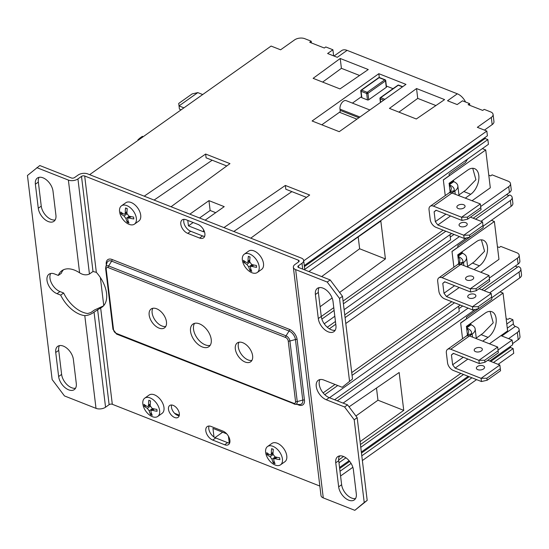 <?xml version="1.0" encoding="UTF-8"?>
<svg xmlns="http://www.w3.org/2000/svg" width="549" height="549" viewBox="0 0 549 549"><rect width="100%" height="100%" fill="white"/><g stroke="black" fill="none" stroke-linecap="round" stroke-linejoin="round"><path stroke-width="0.82" d="M143.227 136.687L142.356 136.344L139.974 138.032L140.846 138.369M100.364 277.526L103.754 305.573M462.553 338.719L460.652 322.963L466.595 318.749L466.417 317.24L478.467 308.696M453.899 267.164L451.992 251.415L457.941 247.201L457.756 245.684L469.807 237.141L469.573 235.123L463.768 235.219L464.159 238.438L469.814 237.141L483.23 227.629L482.99 225.618L469.573 235.123M451.793 301.703L351.731 372.613M335.027 384.451L323.114 392.892M144.222 196.178L205.642 154.036L229.962 163.623L171.048 206.747M189.858 214.158L208.956 200.632L224.218 206.644L205.127 220.176M223.937 227.588L285.35 185.445L309.677 195.025L250.763 238.156M303.7 260.844L486.833 131.06L477.335 127.32L491.307 117.417L492.179 124.609A7.254 3.925 -6.9 0 0 493.956 121.597L493.084 114.405A7.254 3.925 173.1 0 1 491.307 117.417M465.559 102.025A11.337 6.746 -125.3 0 0 457.338 93.804L447.524 100.755L457.193 104.564L462.484 100.81L469.608 103.617L468.125 104.674L482.708 110.418L484.197 109.368L490.641 111.907A7.254 3.925 173.1 0 1 493.084 114.405M457.338 93.804L347.098 50.371A11.337 6.746 -125.3 0 0 341.684 50.583L334.005 56.032M347.098 50.371L337.285 57.322L327.616 53.514L332.907 49.76L325.783 46.953L324.301 48.01L309.711 42.266L311.201 41.209L304.757 38.67A7.254 3.925 173.1 0 0 294.566 39.905L280.594 49.808L271.096 46.068L89.624 174.671M368.269 69.531L339.989 88.917L313.122 78.335L340.215 58.482L368.269 69.531M405.972 84.388L339.241 131.678L312.1 120.986L378.837 73.696L405.972 84.388M444.594 99.602L416.314 118.989L389.447 108.4L416.54 88.547L444.594 99.602M517.33 332.454L518.201 339.646A7.254 3.925 -6.9 0 0 519.978 336.633L519.107 329.441A7.254 3.925 173.1 0 1 517.33 332.454L508.587 338.651M518.201 339.646L512.553 343.647M340.579 475.997L352.849 467.295M362.367 460.549L476.58 379.613M498.135 364.344L513.727 353.295L513.15 348.56L510.44 347.49L510.309 346.46M222.64 432.221L214.995 437.635M177.121 414.289L176.414 414.776M349.047 406.843L399.157 372.503L403.741 410.364L360.082 441.643M340.277 455.835L339.117 456.665M460.824 373.402L360.432 444.546M343.564 456.5L338.658 459.973M443.132 230.155L343.07 301.065M333.771 307.653L321.275 316.505M445.239 195.609L443.331 179.859L449.281 175.646L449.096 174.129L465.456 162.538L467.576 159.093M316.649 266.052L380.834 221.069L385.419 258.929L339.598 292.473M332.111 297.956L320.094 306.754M481.398 239.844L484.575 251.25L474.391 261.708L467.604 266.519M457.598 264.536L457.633 264.515A6.801 4.049 54.7 0 1 460.872 264.392L463.507 262.518A12.243 6.622 -6.9 0 0 466.506 257.44A12.243 6.622 -6.9 0 0 462.382 253.226L462.285 252.465L457.825 255.628L457.736 254.873L476.47 241.594A14.507 8.626 -68.5 0 1 483.257 240.208A14.507 8.626 -68.5 0 1 487.34 251.785A14.507 8.626 -68.5 0 1 479.407 265.819L474.075 269.6M462.285 252.465L461.544 252.169M490.051 311.393L493.235 322.805L483.051 333.264L476.264 338.074M466.259 336.091L467.961 335.604L469.525 335.947L497.682 347.037L478.913 360.343L479.298 363.562L484.959 362.265L484.712 360.247L478.913 360.343L450.756 349.246A6.801 4.049 -125.3 0 0 447.51 349.377L466.279 336.077A6.801 4.049 54.7 0 1 469.525 335.947L472.167 334.073A12.243 6.622 -6.9 0 0 475.166 328.995A12.243 6.622 -6.9 0 0 471.042 324.775L470.946 324.02L466.485 327.177L466.396 326.422L485.131 313.143A14.507 8.626 -68.5 0 1 491.918 311.757A14.507 8.626 -68.5 0 1 496.001 323.34A14.507 8.626 -68.5 0 1 488.061 337.374L482.736 341.149M470.946 324.02L470.205 323.725M472.737 168.289L475.914 179.695L465.737 190.153L458.943 194.97M448.938 192.987L448.972 192.96A6.801 4.049 54.7 0 1 452.211 192.843L454.853 190.97A12.243 6.622 -6.9 0 0 457.845 185.891A12.243 6.622 -6.9 0 0 453.721 181.671L453.632 180.916L449.171 184.073L449.075 183.318L467.81 170.039A14.507 8.626 -68.5 0 1 474.597 168.653A14.507 8.626 -68.5 0 1 478.687 180.237A14.507 8.626 -68.5 0 1 470.747 194.271L465.415 198.045M453.632 180.916L452.884 180.621M500.043 291.876L503.042 293.056L507.626 330.91L489.447 343.791M460.666 323.087L503.042 293.056M443.345 179.983L485.721 149.946L482.358 148.621M491.389 220.321L494.381 221.501L498.966 259.361L480.787 272.242M452.005 251.531L494.381 221.501M360.988 90.599A0.906 0.487 -6.9 0 0 360.768 90.976L361.551 97.413A0.906 0.487 -6.9 0 0 361.853 97.722L367.453 99.932A0.906 0.487 -6.9 0 0 368.722 99.774L386.27 87.339A0.906 0.487 -6.9 0 0 386.489 86.962L385.714 80.531A0.906 0.906 0 0 0 385.144 79.797A0.906 0.542 111.5 0 0 384.719 79.88A0.906 0.542 54.7 0 1 385.494 80.902A0.906 0.487 -6.9 0 0 385.714 80.531M369.854 109.978L346.206 100.666A6.073 3.61 111.5 0 0 341.801 102.821A6.073 3.61 111.5 0 0 339.989 109.141L340.14 110.363A4.536 2.697 -68.5 0 1 339.982 112.476L356.919 119.147M386.379 86.042L393.036 88.663M321.796 124.808L340.112 111.824M352.41 103.109L361.462 96.693M226.696 433.82L212.95 428.398L213.993 437.031A8.16 4.852 -125.3 0 0 215.723 437.965L227.595 442.645A8.16 4.852 -125.3 0 0 229.256 443.043A8.16 4.852 -125.3 0 0 229.654 443.057M203.411 229.461L203.7 231.87L188.437 225.859L193.145 222.523M199.555 217.98L210.143 210.473L215.716 212.669M208.956 200.632L210.143 210.473M379.297 77.533L378.837 73.696M188.437 225.859L187.779 220.403M184.018 219.326A8.16 4.852 -125.3 0 0 190.702 231.259L202.574 235.933A8.16 4.852 -125.3 0 0 204.64 236.344M228.425 436.174L229.256 443.043M209.032 426.031A8.16 4.852 -125.3 0 0 213.993 437.031M171.59 405.011A7.254 4.317 -125.3 0 0 174.589 413.287A7.254 4.317 -125.3 0 0 179.194 415.744M319.841 486.05L112.312 404.29A2.265 1.228 -6.9 0 0 109.127 404.675L105.559 407.207A6.801 3.678 173.1 0 1 96.013 408.36L64.466 395.932L52.141 379.544L27.45 175.488L39.809 165.537L71.356 177.965A2.265 1.228 -6.9 0 0 74.54 177.581L78.109 175.056A6.801 3.678 -6.9 0 1 87.662 173.896L301.36 258.092A6.801 3.678 173.1 0 1 303.652 260.432A6.801 3.678 173.1 0 1 301.991 263.252L298.423 265.785L298.629 267.507A2.265 1.228 173.1 0 1 297.867 266.725A2.265 1.228 173.1 0 1 298.423 265.785M197.956 224.417A8.16 4.852 54.7 0 1 204.173 231.012A8.16 4.852 54.7 0 1 203.501 237.889A8.16 4.852 54.7 0 1 199.603 238.046L187.731 233.366A8.16 4.852 54.7 0 1 181.506 226.764A8.16 4.852 54.7 0 1 182.186 219.895A8.16 4.852 54.7 0 1 186.084 219.737L197.956 224.417M222.969 431.123A8.16 4.852 54.7 0 1 229.187 437.725A8.16 4.852 54.7 0 1 228.514 444.594A8.16 4.852 54.7 0 1 224.616 444.752L212.744 440.072A8.16 4.852 54.7 0 1 206.527 433.477A8.16 4.852 54.7 0 1 207.199 426.6A8.16 4.852 54.7 0 1 211.097 426.443L222.969 431.123M174.637 417.487A7.254 4.317 54.7 0 1 171.611 415.394A7.254 4.317 54.7 0 1 169.71 405.512A7.254 4.317 54.7 0 1 177.43 408.936A7.254 4.317 54.7 0 1 178.102 417.35A7.254 4.317 54.7 0 1 174.637 417.487M96.343 272.352A26.482 15.749 54.7 0 1 102.059 307.124A26.482 15.749 54.7 0 1 100.652 307.948L94.051 312.113C91.017 314.344 87.929 315.51 84.786 315.62A26.482 15.749 54.7 0 1 60.678 295.115L57.014 293.674A11.79 7.013 54.7 0 1 48.031 284.142A11.79 7.013 54.7 0 1 49.005 274.212A11.79 7.013 54.7 0 1 54.632 273.985L58.297 275.433A26.482 15.749 54.7 0 1 61.92 270.657A26.482 15.749 54.7 0 1 79.605 272.819C83.029 275.015 86.303 275.413 89.439 274.013L93.007 271.487L96.343 272.352L84.683 176.003L298.388 260.199A2.265 1.228 173.1 0 1 299.15 260.981A2.265 1.228 173.1 0 1 298.594 261.921L295.026 264.446A6.801 3.678 -6.9 0 0 293.365 267.267A6.801 3.678 -6.9 0 0 295.657 269.614L327.204 282.042L339.522 298.436L342.501 296.323L330.175 279.935L298.629 267.507M121.48 205.82L125.824 202.739A11.22 6.677 54.7 0 1 137.765 208.037A11.22 6.677 54.7 0 1 138.808 221.048L134.457 224.129A11.22 6.677 -125.3 0 0 133.414 211.118A11.22 6.677 -125.3 0 0 121.48 205.82A11.22 6.677 -125.3 0 0 119.572 211.667A11.22 6.677 -125.3 0 0 125.611 222.208A11.22 6.677 -125.3 0 0 134.457 224.129M144.758 398.142L149.102 395.06A11.22 6.677 54.7 0 1 161.035 400.358A11.22 6.677 54.7 0 1 162.079 413.37L157.735 416.451A11.22 6.677 -125.3 0 0 156.691 403.44A11.22 6.677 -125.3 0 0 144.758 398.142A11.22 6.677 -125.3 0 0 142.85 403.989A11.22 6.677 -125.3 0 0 148.889 414.529A11.22 6.677 -125.3 0 0 157.735 416.451M244.278 254.194L248.622 251.113A11.22 6.677 54.7 0 1 260.555 256.41A11.22 6.677 54.7 0 1 261.599 269.429L257.255 272.51A11.22 6.677 -125.3 0 0 256.211 259.492A11.22 6.677 -125.3 0 0 244.278 254.194A11.22 6.677 -125.3 0 0 242.37 260.048A11.22 6.677 -125.3 0 0 248.409 270.582A11.22 6.677 -125.3 0 0 257.255 272.51M267.548 446.515L271.892 443.434A11.22 6.677 54.7 0 1 283.833 448.732A11.22 6.677 54.7 0 1 284.869 461.75L280.525 464.831A11.22 6.677 -125.3 0 0 279.482 451.813A11.22 6.677 -125.3 0 0 267.548 446.515A11.22 6.677 -125.3 0 0 265.641 452.369A11.22 6.677 -125.3 0 0 271.68 462.903A11.22 6.677 -125.3 0 0 280.525 464.831M249.788 262.264L246.824 264.371L248.745 266.931L252.06 264.584M253.062 264.831L250.694 266.512L250.44 267.596A25.892 15.399 111.5 0 0 251.785 271.357A23.381 18.776 116.1 0 1 250.09 270.691A25.892 15.399 -68.5 0 1 248.745 266.931M250.09 270.691L250.824 268.962M252.382 265.318L252.629 264.728M246.824 264.371A25.892 14.006 173.1 0 1 243.749 262.257A23.381 19.661 -6.9 0 1 243.612 261.317A23.381 19.661 -6.9 0 1 243.523 260.363A25.892 14.006 -6.9 0 0 246.59 262.477L247.647 262.449L248.059 261.249A25.892 15.399 -68.5 0 1 248.354 256.335A23.381 0.892 23.1 0 1 250.049 257.001A25.892 15.399 111.5 0 0 249.754 261.921L251.682 264.481A25.892 14.006 -6.9 0 0 256.383 265.435L256.609 267.329A25.892 14.006 173.1 0 1 251.909 266.375L253.844 265.002M250.749 266.471L251.909 266.375M250.028 257.152L248.354 256.335M249.754 261.53L248.779 261.647M245.78 262.01L243.749 262.257M256.609 267.329L256.383 265.435M126.997 213.89L124.026 215.99L125.954 218.55L129.262 216.203M130.271 216.457L127.903 218.138L127.649 219.223A25.892 15.399 111.5 0 0 128.988 222.976A23.381 18.776 116.1 0 1 127.293 222.311A25.892 15.399 -68.5 0 1 125.954 218.55M127.293 222.311L128.034 220.588M129.585 216.937L129.839 216.354M124.026 215.99A25.892 14.006 173.1 0 1 120.958 213.884A23.381 19.661 -6.9 0 1 120.814 212.937A23.381 19.661 -6.9 0 1 120.725 211.989A25.892 14.006 -6.9 0 0 123.8 214.096L124.849 214.076L125.268 212.875A25.892 15.399 -68.5 0 1 125.556 207.954A23.381 0.892 23.1 0 1 127.251 208.627A25.892 15.399 111.5 0 0 126.963 213.54L128.885 216.1A25.892 14.006 -6.9 0 0 133.592 217.054L133.819 218.948A25.892 14.006 173.1 0 1 129.118 217.994L131.046 216.629M127.951 218.097L129.118 217.994M127.231 208.778L125.556 207.954M126.956 213.156L125.982 213.273M122.99 213.636L120.958 213.884M133.819 218.948L133.585 217.054M359.588 75.481L341.409 68.323L340.215 58.482M435.906 105.552L417.727 98.388L416.54 88.547M137.998 140.386L137.929 139.796L139.974 138.032L140.084 138.911M483.545 368.942A4.117 2.23 173.1 0 1 476.587 368.777A4.117 2.23 173.1 0 1 481.267 365.462A4.117 2.23 173.1 0 1 483.545 368.942M481.37 350.962A4.117 2.23 173.1 0 1 474.411 350.797A4.117 2.23 173.1 0 1 479.085 347.483A4.117 2.23 173.1 0 1 481.37 350.962M481.473 381.541L487.135 380.244L486.888 378.227L481.089 378.323L481.473 381.541L453.323 370.451A6.801 4.049 -125.3 0 1 447.545 362.765L446.358 352.925A6.801 4.049 -125.3 0 1 447.51 349.377M486.888 378.227L500.304 368.722L500.551 370.74L487.135 380.244M487.78 360.261L499.858 365.023L500.304 368.722M499.858 365.023L481.089 378.323L455.135 368.098L452.637 364.769L451.443 354.929L453.35 353.336L479.298 363.562M484.712 360.247L498.128 350.736L498.375 352.753L484.959 362.265M497.682 347.037L498.128 350.736M467.892 359.06L455.135 368.098M463.26 357.241L452.637 364.769M451.443 354.929L453.57 353.419M450.756 349.246L469.525 335.947L471.509 333.813L467.741 334.766L466.293 336.07M471.509 333.813C471.975 331.445 470.328 329.482 466.581 327.931L468.523 330.766C468.99 331.184 467.741 335.528 467.734 334.766M467.439 335.075L466.581 327.938L471.042 324.775M474.885 297.393A4.117 2.23 173.1 0 1 467.926 297.229A4.117 2.23 173.1 0 1 472.607 293.914A4.117 2.23 173.1 0 1 474.885 297.393M472.71 279.407A4.117 2.23 173.1 0 1 465.751 279.242A4.117 2.23 173.1 0 1 470.431 275.927A4.117 2.23 173.1 0 1 472.71 279.407M472.819 309.986L478.474 308.696L478.227 306.678L472.428 306.767L472.819 309.986L444.663 298.896A6.801 4.049 -125.3 0 1 438.884 291.21L437.697 281.369A6.801 4.049 -125.3 0 1 438.85 277.828L457.866 264.371L460.872 264.392L489.022 275.488L489.715 281.205L476.299 290.709L476.052 288.692L470.253 288.788L470.644 292.006L476.299 290.709M478.227 306.678L491.65 297.167L491.89 299.184L478.474 308.696M479.119 288.712L491.197 293.468L491.65 297.167M491.197 293.468L472.428 306.767L446.481 296.549L443.976 293.221L442.782 283.373L444.69 281.781L470.644 292.006M476.052 288.692L489.475 279.187M489.022 275.488L470.253 288.788L442.096 277.698A6.801 4.049 -125.3 0 0 438.85 277.828M459.232 287.511L446.481 296.549M454.599 285.686L443.976 293.221M442.782 283.373L444.91 281.87M442.096 277.698L460.872 264.392L462.848 262.264L459.081 263.211L457.633 264.515M462.848 262.264C463.315 259.89 461.675 257.927 457.921 256.383L459.87 259.217M458.786 263.527L457.921 256.39L462.382 253.226M472.126 200.687L490.305 187.806L485.721 149.946M466.231 225.838A4.117 2.23 173.1 0 1 459.266 225.673A4.117 2.23 173.1 0 1 463.946 222.359A4.117 2.23 173.1 0 1 466.231 225.838M464.049 207.858A4.117 2.23 173.1 0 1 457.091 207.694A4.117 2.23 173.1 0 1 461.771 204.379A4.117 2.23 173.1 0 1 464.049 207.858M470.466 217.157L482.537 221.913L482.99 225.618M482.537 221.913L463.768 235.219L437.821 224.994L435.316 221.666L434.129 211.825L436.036 210.233L461.984 220.451L467.638 219.161L467.398 217.143L461.592 217.232L461.984 220.451M467.398 217.143L480.814 207.632L481.054 209.649L467.638 219.161M480.361 203.933L461.592 217.232L433.442 206.143A6.801 4.049 -125.3 0 0 430.196 206.273L448.965 192.974L450.64 192.5L480.361 203.933L480.814 207.632M430.196 206.273A6.801 4.049 -125.3 0 0 429.037 209.821L430.231 219.662A6.801 4.049 -125.3 0 0 436.002 227.341L464.159 238.438M450.571 215.956L437.821 224.994M445.946 214.137L435.316 221.666M434.129 211.825L436.249 210.315M433.442 206.143L452.211 192.843L454.188 190.709L450.42 191.663L448.972 192.96M454.188 190.709C454.654 188.334 453.014 186.379 449.26 184.828L451.209 187.662C451.669 188.081 450.427 192.418 450.42 191.663M450.125 191.972L449.26 184.835L453.721 181.671M183.922 107.844L179.029 105.916L178.727 103.418L179.42 109.134L179.029 105.916L197.805 92.609L202.698 94.538M197.805 92.609L192.143 93.906L178.727 103.418M179.42 109.134L181.143 109.814M239.007 342.226A11.563 6.876 -125.3 0 0 241.334 354.249A11.563 6.876 -125.3 0 0 251.902 360.419M242.802 342.727A11.563 6.876 54.7 0 1 251.614 352.074A11.563 6.876 54.7 0 1 250.653 361.812A11.563 6.876 54.7 0 1 238.355 356.356A11.563 6.876 54.7 0 1 237.285 342.947A11.563 6.876 54.7 0 1 242.802 342.727M152.848 308.284A11.563 6.876 -125.3 0 0 155.175 320.3A11.563 6.876 -125.3 0 0 165.743 326.477M156.643 308.778A11.563 6.876 54.7 0 1 165.455 318.132A11.563 6.876 54.7 0 1 164.494 327.87A11.563 6.876 54.7 0 1 152.197 322.407A11.563 6.876 54.7 0 1 151.126 308.998A11.563 6.876 54.7 0 1 156.643 308.778M364.22 502.493L354.826 510.33L367.192 500.386L364.22 502.493L354.208 419.772L357.179 417.665L367.192 500.386M342.501 296.323L352.506 379.043L342.199 387.278L352.506 379.043M319.978 379.565A11.79 7.013 -125.3 0 0 320.884 389.474A11.79 7.013 -125.3 0 0 329.235 397.641L347.558 404.86L344.58 406.967L354.208 419.772M357.179 417.665L347.558 404.86M339.474 455.924A11.79 7.013 -125.3 0 0 338.726 460.686L341.636 484.726A11.79 7.013 -125.3 0 0 355.546 498.54M319.113 287.642A11.79 7.013 -125.3 0 0 318.358 292.404L321.268 316.444A11.79 7.013 -125.3 0 0 335.185 330.265M330.175 279.935L327.204 282.042M339.522 298.436L349.535 381.157M36.838 167.651L68.385 180.079A6.801 3.678 -6.9 0 0 77.937 178.919L81.506 176.387A2.265 1.228 173.1 0 1 84.683 176.003M55.73 352.472A11.79 7.013 54.7 0 1 57.734 346.33A11.79 7.013 54.7 0 1 67.026 348.354A11.79 7.013 54.7 0 1 73.374 359.423L76.284 383.463A11.79 7.013 54.7 0 1 74.28 389.612A11.79 7.013 54.7 0 1 64.988 387.587A11.79 7.013 54.7 0 1 58.64 376.518L55.73 352.472L58.709 350.365L61.618 374.404A11.79 7.013 -125.3 0 0 75.529 388.225M35.369 184.196A11.79 7.013 54.7 0 1 37.373 178.048A11.79 7.013 54.7 0 1 46.665 180.072A11.79 7.013 54.7 0 1 53.006 191.141L55.916 215.181A11.79 7.013 54.7 0 1 53.912 221.329A11.79 7.013 54.7 0 1 44.62 219.305A11.79 7.013 54.7 0 1 38.279 208.236L35.369 184.196L38.341 182.09L41.25 206.129A11.79 7.013 -125.3 0 0 55.168 219.943M63.506 269.744A26.482 15.749 -125.3 0 0 61.275 273.32L58.297 275.433M50.728 273.484A11.79 7.013 -125.3 0 0 51.633 283.401A11.79 7.013 -125.3 0 0 59.992 291.567L63.657 293.008A26.482 15.749 -125.3 0 0 87.765 313.513L90.873 312.546L94.442 310.02L103.624 305.841M39.096 177.327A11.79 7.013 -125.3 0 0 38.341 182.09M59.457 345.609A11.79 7.013 -125.3 0 0 58.709 350.365M194.579 323.347A13.828 8.228 -125.3 0 0 195.334 335.027A13.828 8.228 -125.3 0 0 205.257 344.847A13.828 8.228 -125.3 0 0 210.171 345.355M202.286 346.954A13.828 8.228 54.7 0 1 191.745 335.768A13.828 8.228 54.7 0 1 192.891 324.123A13.828 8.228 54.7 0 1 207.597 330.649A13.828 8.228 54.7 0 1 208.888 346.687A13.828 8.228 54.7 0 1 202.286 346.954M63.657 293.008L60.678 295.115M344.58 406.967L326.264 399.747A11.79 7.013 54.7 0 1 317.274 390.215A11.79 7.013 54.7 0 1 318.255 380.285A11.79 7.013 54.7 0 1 323.883 380.059L342.199 387.278M315.387 294.511A11.79 7.013 54.7 0 1 317.391 288.369A11.79 7.013 54.7 0 1 326.682 290.387A11.79 7.013 54.7 0 1 333.023 301.463L335.933 325.502A11.79 7.013 54.7 0 1 333.929 331.644A11.79 7.013 54.7 0 1 324.637 329.626A11.79 7.013 54.7 0 1 318.296 318.55L315.387 294.511L318.358 292.404M335.748 462.793A11.79 7.013 54.7 0 1 337.752 456.651A11.79 7.013 54.7 0 1 347.043 458.669A11.79 7.013 54.7 0 1 353.391 469.745L356.301 493.784A11.79 7.013 54.7 0 1 354.297 499.926A11.79 7.013 54.7 0 1 345.005 497.909A11.79 7.013 54.7 0 1 338.658 486.833L335.748 462.793L338.726 460.686M354.826 510.33L323.279 497.902A6.801 3.678 173.1 0 1 320.993 495.555L293.365 267.267M174.589 413.287L179.324 415.154M491.719 297.771L519.773 277.89A7.254 3.925 -6.9 0 0 521.55 274.884L520.843 269.017A7.254 3.925 173.1 0 0 518.393 266.512L484.232 290.723M462.683 305.999L458.916 308.662M515.175 266.148L517.577 267.095M483.065 226.222L511.119 206.342A7.254 3.925 -6.9 0 0 512.89 203.329L512.183 197.462A7.254 3.925 173.1 0 0 509.74 194.964L475.571 219.168M454.023 234.444L450.262 237.113M506.521 194.593L508.916 195.54M458.621 306.225L459.252 311.42L334.602 399.754M520.843 269.017A7.254 3.925 173.1 0 1 519.066 272.023L489.66 292.864M468.112 308.133L337.319 400.825M481.83 289.776L518.105 264.076A7.254 3.925 -6.9 0 0 519.876 261.063L519.169 255.196A7.254 3.925 173.1 0 1 517.391 258.202L489.337 278.089M329.489 397.737L460.282 305.052M449.967 234.67L450.592 239.865L344.745 314.879M335.446 321.467L327.293 327.245M512.183 197.462A7.254 3.925 173.1 0 1 510.405 200.467L480.999 221.309M459.451 236.578L345.074 317.638M335.782 324.226L329.352 328.782M473.169 218.228L509.445 192.521A7.254 3.925 -6.9 0 0 511.222 189.508L510.508 183.641A7.254 3.925 173.1 0 1 508.731 186.653L480.677 206.534M324.233 323.78L334.815 316.272M344.113 309.684L451.621 233.497M285.35 185.445L285.809 189.227L306.472 197.372M205.642 154.036L206.095 157.824L226.758 165.963M501.8 335.974L515.305 326.408L516.664 326.943A7.254 3.925 173.1 0 1 519.107 329.441M497.435 246.734L499.295 247.469L500.777 246.412L516.726 252.698A7.254 3.925 173.1 0 1 519.169 255.196M454.503 302.774L352.06 375.372M337.738 385.522L324.788 394.697M488.775 175.186L490.634 175.913L492.124 174.863L508.065 181.143A7.254 3.925 173.1 0 1 510.508 183.641M445.843 231.218L343.406 303.817M334.108 310.405L321.865 319.079M492.179 124.609L484.417 130.113M515.305 326.408A2.265 1.352 54.7 0 1 513.384 323.848L507.29 328.165M506.789 323.999L512.876 319.683L513.384 323.848M304.276 265.572L487.402 135.795L486.833 131.06M308.895 271.549L488.432 144.312L487.862 139.583L485.144 138.513L485.021 137.483M489.742 361.036L512.691 344.772L512.121 340.044L500.949 335.638M506.144 318.667L507.997 319.401L509.486 318.345L512.876 319.683M513.15 348.56L493.476 362.505M471.92 377.781L361.798 455.821M351.079 463.418L340.003 471.262M510.44 347.49L490.758 361.434M469.21 376.71L361.462 453.062M349.692 461.407L339.673 468.51M487.862 139.583L304.736 269.36M485.144 138.513L304.4 266.601M311.201 41.209L311.407 42.932M469.608 103.617L469.82 105.339M343.098 403.103L475.276 309.423M332.907 49.76L333.648 55.895M417.727 98.388L398.958 112.147M345.788 323.505L466.623 237.875M321.659 276.579L359.636 248.772L358.202 236.928M385.419 258.929L359.636 248.772M355.924 415.991L377.959 400.207L376.49 388.04M403.741 410.364L377.959 400.207M154.091 200.069L212.168 160.219M233.805 231.472L291.883 191.622M341.409 68.323L322.634 82.082M512.121 340.044L498.046 350.015M463.534 374.473L360.768 447.305M345.932 457.818L338.973 462.745M339.55 467.48L349.109 460.7M361.338 452.033L468.194 376.305M146.26 405.958L144.229 406.205A23.381 19.661 -6.9 0 1 144.092 405.258A23.381 19.661 -6.9 0 1 144.003 404.311A25.892 14.006 -6.9 0 0 147.07 406.418L148.12 406.397L148.539 405.196A25.892 15.399 -68.5 0 1 148.827 400.276A23.381 0.892 23.1 0 1 150.529 400.948A25.892 15.399 111.5 0 0 150.234 405.862L152.162 408.422A25.892 14.006 -6.9 0 0 156.863 409.376L157.089 411.27A25.892 14.006 173.1 0 1 152.389 410.316L154.324 408.95M150.234 405.478L149.259 405.594M157.089 411.27L156.863 409.376M150.268 406.212L147.304 408.312A25.892 14.006 173.1 0 1 144.229 406.205M150.508 401.099L148.827 400.276M153.542 408.779L151.174 410.46L150.92 411.544A25.892 15.399 111.5 0 0 152.265 415.298A23.381 18.776 116.1 0 1 150.57 414.632L151.304 412.91M152.862 409.259L153.109 408.676M151.229 410.419L152.389 410.316M150.57 414.632A25.892 15.399 -68.5 0 1 149.225 410.872L152.54 408.525M147.304 408.312L149.225 410.872M269.058 454.332L267.027 454.579A23.381 19.661 -6.9 0 1 266.883 453.639A23.381 19.661 -6.9 0 1 266.793 452.685A25.892 14.006 -6.9 0 0 269.868 454.798L270.87 454.812L271.336 453.57A25.892 15.399 -68.5 0 1 271.625 448.657A23.381 0.892 23.1 0 1 273.32 449.322A25.892 15.399 111.5 0 0 273.031 454.243L274.953 456.802A25.892 14.006 -6.9 0 0 279.654 457.756L279.887 459.65A25.892 14.006 173.1 0 1 275.186 458.696L277.115 457.324M273.025 453.851L272.05 453.968M279.887 459.65L279.654 457.756M273.059 454.586L270.094 456.693A25.892 14.006 173.1 0 1 267.027 454.579M273.299 449.473L271.625 448.657M276.339 457.152L273.972 458.834L273.718 459.918A25.892 15.399 111.5 0 0 275.056 463.679A23.381 18.776 116.1 0 1 273.361 463.013L274.095 461.284M275.653 457.64L275.907 457.049M274.02 458.792L275.186 458.696M273.361 463.013A25.892 15.399 -68.5 0 1 272.023 459.252L275.33 456.905M270.094 456.693L272.023 459.252M472.456 263.081L479.407 265.819M481.109 334.636L488.061 337.374M463.795 191.532L470.747 194.271M368.722 99.774L367.947 93.337L385.494 80.902L386.27 87.339M297.084 404.387L298.629 404.997A9.004 5.36 -125.3 0 0 304.455 400.132L297.126 339.557A9.004 5.36 -125.3 0 0 289.481 329.386L112.071 259.492A9.004 5.36 -125.3 0 0 106.245 264.357L106.328 265.05M100.652 307.948L112.312 404.29M298.594 261.921L298.388 260.199M249.781 260.027L248.059 261.249M126.991 211.653L125.268 212.875M384.918 99.307L380.745 97.66A0.906 0.542 -125.3 0 0 380.313 97.681A0.906 0.906 0 0 0 379.935 98.525A0.906 0.487 -6.9 0 0 380.237 98.841A0.906 0.542 -68.5 0 1 380.745 97.66L398.293 85.225A0.906 0.542 -68.5 0 1 398.711 85.143A0.906 0.906 0 0 0 397.853 85.246A0.906 0.542 54.7 0 1 398.293 85.225L402.465 86.872M380.663 102.32L380.237 98.841L383.669 100.193M360.768 90.976A0.906 0.487 -6.9 0 0 361.077 91.292A0.906 0.542 -68.5 0 1 361.578 90.111A0.906 0.542 -125.3 0 0 361.146 90.125A0.906 0.906 0 0 0 360.768 90.976M361.853 97.722L361.077 91.292L366.67 93.495A0.906 0.487 -6.9 0 0 367.947 93.337A0.906 0.542 -125.3 0 0 367.178 92.314A0.906 0.542 111.5 0 0 366.67 93.495L367.453 99.932M361.578 90.111L379.126 77.677A0.906 0.542 -68.5 0 1 379.551 77.587A0.906 0.906 0 0 0 378.693 77.69A0.906 0.542 54.7 0 1 379.126 77.677L384.719 79.88L367.178 92.314L361.578 90.111M380.155 98.147A0.906 0.487 -6.9 0 0 379.935 98.525L380.416 102.498M385.405 80.216A0.906 0.542 111.5 0 0 385.144 79.797L379.551 77.587M358.895 117.747L340.14 110.363M339.989 109.141L359.945 117.006M472.538 337.134L472.167 334.073M463.878 265.579L463.507 262.518M455.224 194.03L454.853 190.97M96.013 408.36L84.786 315.62M79.605 272.819L68.385 180.079M59.992 291.567L57.014 293.674M329.235 397.641L326.264 399.747M93.007 271.487L81.506 176.387M77.937 178.919L89.439 274.013M94.051 312.113L105.559 407.207M215.723 437.965L212.744 440.072M227.595 442.645L224.616 444.752M190.702 231.259L187.731 233.366M202.574 235.933L199.603 238.046M321.268 316.444L318.296 318.55M341.636 484.726L338.658 486.833M61.618 374.404L58.64 376.518M41.25 206.129L38.279 208.236M116.162 333.318A3.081 1.832 54.7 0 1 113.547 329.839L106.211 269.264A3.081 1.832 54.7 0 1 108.208 267.596A1.729 1.029 -68.5 0 1 108.627 265.949L286.029 335.837L289.062 331.033A7.508 4.467 54.7 0 1 295.437 339.515L289.92 341.011A4.577 2.724 -125.3 0 0 286.029 335.837A1.729 1.029 111.5 0 0 285.617 337.491A3.081 1.832 54.7 0 1 288.232 340.977A1.729 0.933 173.1 0 0 289.92 341.011L297.249 401.587L302.767 400.091A7.508 4.467 54.7 0 1 299.521 404.524L295.266 404.29A4.577 2.724 -125.3 0 1 294.285 404.064A1.729 1.029 -68.5 0 1 294.072 404.016A1.729 1.029 -68.5 0 1 293.571 403.213L116.162 333.318A1.729 1.029 111.5 0 0 116.663 334.121L295.266 404.29A4.577 2.724 -125.3 0 0 297.249 401.587A1.729 0.933 173.1 0 1 295.561 401.545A3.081 1.832 54.7 0 1 293.571 403.213M113.547 329.839A1.729 0.933 173.1 0 1 112.964 329.242L116.663 334.121M288.232 340.977L295.561 401.545M106.211 269.264A1.729 0.933 173.1 0 1 105.634 268.667L112.964 329.242M112.071 259.492A1.729 1.029 -68.5 0 1 111.653 261.146L108.627 265.949A4.577 2.724 -125.3 0 0 105.744 267.068L105.634 268.667M108.208 267.596L285.617 337.491M297.126 339.557A1.729 0.933 -6.9 0 0 295.437 339.515L302.767 400.091A1.729 0.933 173.1 0 1 304.455 400.132M289.481 329.386A1.729 1.029 -68.5 0 1 289.062 331.033L111.653 261.146A7.508 4.467 54.7 0 0 106.931 262.978L105.744 267.068M298.45 404.462A1.729 1.029 -68.5 0 1 298.629 404.997M295.657 269.614L323.279 497.902M302.698 269.106L301.991 263.252M109.127 404.675L97.619 309.581M519.066 272.023L519.773 277.89M517.391 258.202L518.105 264.076M510.405 200.467L511.119 206.342M508.731 186.653L509.445 192.521M150.261 403.975L148.539 405.196M273.059 452.349L271.336 453.57M249.754 260.96L247.592 262.491M126.963 212.58L124.801 214.11M378.693 77.69L361.146 90.125M397.853 85.246L380.313 97.681M402.691 86.708L398.711 85.143M475.166 328.995L476.326 338.623M459.87 259.21C459.836 261.152 459.575 262.491 459.081 263.211M466.506 257.44L467.673 267.075M457.845 185.891L459.012 195.519M303.652 260.432L304.805 269.936M150.234 404.901L148.072 406.432M273.031 453.282L270.87 454.812"/></g></svg>

